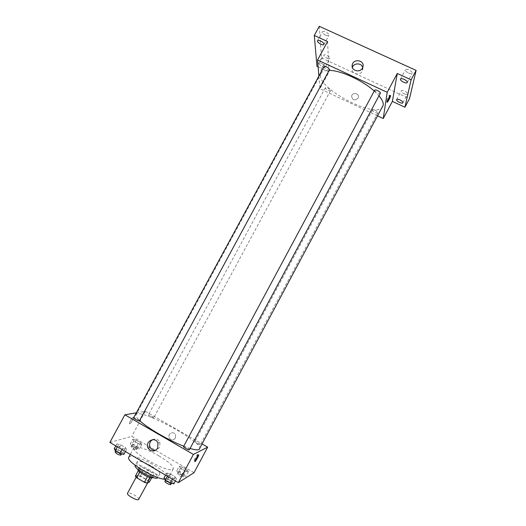 <?xml version="1.0" encoding="UTF-8"?>
<svg xmlns="http://www.w3.org/2000/svg" width="526" height="526" viewBox="0 0 526 526"><rect width="100%" height="100%" fill="white"/><g stroke="black" fill="none" stroke-linecap="round" stroke-linejoin="round"><path stroke-width="0.39" stroke-dasharray="2.63 1.97" d="M138.779 499.358C140.074 497.557 128.298 491.212 127.502 493.289M147.839 482.342L148.03 482.164C149.22 480.547 137.464 474.209 136.767 476.096C135.583 477.542 146.221 483.539 147.839 482.342M135.327 476.208L137.727 475.077L140.416 475.984L147.97 480.455L149.423 482M140.416 475.984L143.466 470.323L151.021 474.781L147.97 480.455M151.679 477.812L152.487 476.306L150.206 477.542M152.487 476.306L151.021 474.781M143.466 470.323L140.784 469.402L137.727 475.077M150.252 477.457L147.543 476.536L139.857 471.993L138.423 470.468L140.784 469.402M137.944 469.435L137.97 469.376C139.291 468.541 142.52 469.534 147.642 472.355C151.389 474.656 153.171 476.359 152.981 477.457L152.941 477.509M148.661 470.474C143.532 467.647 140.31 466.647 138.995 467.476C137.464 469.291 151.685 477.292 153.763 475.774L154 475.55C154.184 474.465 152.409 472.769 148.661 470.474M135.235 465.477C137.22 464.248 142.046 465.747 149.713 469.974C155.334 473.413 158.01 475.951 157.741 477.595M151.731 466.227C157.353 469.659 160.035 472.177 159.786 473.788C158.668 477.371 134.906 464.576 137.286 461.67C139.252 460.487 144.065 461.999 151.731 466.227M128.798 457.212C130.014 454.385 142.967 458.567 154.039 465.162C163.875 471.145 168.59 475.563 168.182 478.417C167.781 479.147 166.63 479.429 164.73 479.258M159.016 455.917C147.931 449.362 135.064 445.049 133.939 447.705C129.981 451.952 168.064 473.216 172.791 469.363L173.291 468.89C173.613 466.187 168.853 461.861 159.016 455.917M132.776 439.23L136.247 440.17L140.718 442.78L141.764 444.477L138.292 443.556L133.775 440.919L132.776 439.23L136.247 440.17L140.718 442.78L141.764 444.477L138.292 443.556L133.775 440.919L132.776 439.23L130.316 443.78L133.801 444.694L138.272 447.304L139.305 449.04L135.82 448.139L131.296 445.489L130.316 443.78M116.91 443.865L120.737 444.845L125.523 447.652L126.542 449.513L122.716 448.553L117.877 445.706L116.91 443.865L120.737 444.845L125.523 447.652L126.542 449.513L122.716 448.553L117.877 445.706L116.91 443.865L115.799 445.91M109.875 442.425L131.75 436.37L194.035 472.683M179.169 466.312L182.43 467.114L187.006 469.784L188.374 471.684L185.113 470.895L180.484 468.193L179.169 466.312L182.43 467.114L187.006 469.784L188.374 471.684L185.113 470.895L180.484 468.193L179.169 466.312L176.697 470.921L179.977 471.704L184.554 474.38L185.902 476.306L182.627 475.543L177.998 472.835L176.697 470.921M166.63 473.058L170.214 473.887L175.119 476.766L176.506 478.857L172.929 478.055L167.958 475.136L166.63 473.058L170.214 473.887L175.119 476.766L176.506 478.857L172.929 478.055L167.958 475.136L166.63 473.058L165.512 475.142M136.319 412.844L145.308 411.319L131.75 436.37M145.308 411.319L202.286 444.062M175.395 438.059L175.533 434.811C173.804 430.426 167.064 433.812 169.267 437.954C171.259 440.492 173.297 440.525 175.395 438.059L175.533 434.811C173.804 430.426 167.064 433.812 169.267 437.954C171.252 440.492 173.297 440.525 175.395 438.059M199.637 449.013C204.252 442.405 139.009 407.275 136.03 414.764C135.471 415.849 136.668 417.775 139.614 420.557M183.732 446.212L190.077 448.454M139.436 420.879C139.929 420.3 133.847 417.085 133.624 417.808M153.612 417.927L153.704 417.868C154.138 417.368 148.49 414.363 148.312 414.994C149.496 416.322 151.264 417.302 153.612 417.927M200.228 444.74L200.281 444.694C200.715 444.181 195.041 441.071 194.857 441.722C196.152 443.162 197.94 444.168 200.228 444.74M183.521 446.6L183.587 446.541C184.271 446.107 189.847 449.237 189.36 449.789M129.751 423.746L129.876 423.7C131.362 423.095 134.807 416.322 133.17 417.236C131.789 417.782 128.423 424.186 129.751 423.746L129.883 423.7C131.362 423.095 134.814 416.322 133.177 417.236C131.789 417.782 128.423 424.193 129.751 423.746M197.664 454.379C198.611 453.76 195.212 460.224 194.179 461.006C192.91 462.176 196.468 455.292 197.566 454.451L197.664 454.379M152.409 439.71C155.63 438.336 158.135 439.197 159.911 442.307L159.694 447.422L155.788 450.269M382.803 106.548C376.458 120.408 313.036 86.257 321.11 73.331C322.234 71.312 324.943 70.326 329.23 70.379M374.242 91.011L378.99 95.804M374.637 90.281L374.591 90.433C376.11 92.694 378.03 93.641 380.344 93.273M330.584 90.413L330.545 90.597C330.085 91.748 324.641 88.749 325.351 87.737C327.33 87.494 329.079 88.388 330.584 90.413M377.898 112.636L377.859 112.755C377.392 113.925 371.816 111.019 372.533 109.973C374.683 109.717 376.465 110.605 377.898 112.636M329.559 69.761C329.02 71.076 323.194 67.828 323.996 66.657M318.894 76.073L319.953 88.749L377.767 115.957M318.125 66.841L329.059 71.93L319.953 88.749M319.282 26.3L321.511 57.939L316.974 66.302M321.511 57.939L409.491 98.658M358.081 98.171L358.377 97.409C359.58 93.26 352.44 91.879 351.618 96.094C352.433 100.315 354.583 101.005 358.081 98.171L358.377 97.409C359.58 93.26 352.44 91.872 351.618 96.094C352.433 100.315 354.583 101.005 358.081 98.171M327.573 41.547L329.059 71.93M320.959 71.089L321.287 71.358C322.51 70.872 325.318 63.843 323.97 64.645C322.425 66.361 321.425 68.505 320.959 71.089L321.294 71.358C322.51 70.878 325.324 63.843 323.97 64.645C322.431 66.361 321.425 68.505 320.959 71.089M389.694 95.285C388.885 97.777 387.82 99.933 386.498 101.755C385.459 102.754 388.629 95.745 389.529 95.081L389.694 95.285M362.71 67.486L362.282 71.168C359.712 76.513 350.579 73.62 352.19 67.999L352.374 67.394M322.221 63.824C324.404 64.968 325.436 65.993 325.324 66.894C324.739 68.321 318.447 64.79 319.315 63.521C319.703 63.048 320.676 63.153 322.221 63.824M325.765 35.203C327.402 35.899 328.441 35.965 328.888 35.406C329.052 34.328 327.954 33.171 325.594 31.928C323.95 31.238 322.911 31.172 322.471 31.731C322.313 32.816 323.411 33.966 325.765 35.203M408.518 73.002C410.425 73.798 411.648 73.877 412.193 73.232C412.391 72.24 411.378 71.174 409.149 70.03C407.236 69.235 406.013 69.156 405.48 69.8C405.283 70.793 406.296 71.858 408.518 73.002M404.113 93.806C405.894 94.568 407.032 94.667 407.518 94.115C407.676 93.253 406.723 92.293 404.658 91.228C402.87 90.472 401.739 90.373 401.259 90.926C401.101 91.787 402.055 92.747 404.113 93.806M326.988 58.156C328.54 58.827 329.513 58.912 329.92 58.425C330.045 57.492 329.02 56.453 326.837 55.309C325.285 54.645 324.312 54.559 323.911 55.046C323.792 55.986 324.818 57.018 326.988 58.156M163.967 478.022L167.564 478.824L172.475 481.711L173.836 483.841M171.746 482.605L171.818 482.533C172.416 481.75 166.295 478.397 165.966 479.331C165.381 480.047 171.009 483.243 171.746 482.605M170.214 473.887L167.564 478.824M175.119 476.766L172.475 481.711M176.506 478.857L175.388 480.948M172.929 478.055L172.337 479.153M167.958 475.136L167.367 476.234M170.753 484.525C171.358 483.729 165.23 480.37 164.901 481.316M114.26 448.75L118.1 449.704L122.887 452.524L123.886 454.418M121.848 453.221L121.979 453.116C122.571 452.353 116.47 449.145 116.147 450.052C117.291 451.67 119.192 452.728 121.848 453.221M120.737 444.845L118.1 449.704M125.523 447.652L122.887 452.524M126.542 449.513L125.425 451.571M122.716 448.553L122.131 449.631M117.877 445.706L117.291 446.784M120.921 455.075C121.513 454.3 115.411 451.091 115.089 452.012M183.949 475.169L184.008 475.109C184.534 474.432 178.847 471.309 178.57 472.118C179.787 473.722 181.582 474.735 183.949 475.169M182.43 467.114L179.977 471.704M187.006 469.784L184.554 474.38M188.374 471.684L185.902 476.306M185.113 470.895L182.627 475.543M180.484 468.193L177.998 472.835M182.963 477.016L183.022 476.957C183.548 476.273 177.86 473.144 177.584 473.965C178.794 475.576 180.589 476.595 182.963 477.016M137.398 447.922L137.51 447.843C138.022 447.185 132.361 444.181 132.098 444.97C133.209 446.449 134.972 447.429 137.398 447.922M136.247 440.17L133.801 444.694M140.718 442.78L138.272 447.304M141.764 444.477L139.305 449.04M138.292 443.556L135.82 448.139M133.775 440.919L131.296 445.489M136.412 449.75L136.523 449.664C137.043 449 131.382 445.995 131.112 446.791C132.217 448.277 133.985 449.263 136.412 449.75M147.582 482.993L148.03 482.164M136.168 477.22L136.767 476.096M138.995 467.476L137.97 469.376M154 475.55L152.981 477.457M137.286 461.67L135.281 465.398M159.786 473.788L157.787 477.516M133.939 447.705L130.297 454.438M173.291 468.89L168.182 478.417M194.179 461.006L194.883 461.414M197.566 454.451L198.493 454.99M159.911 442.307L157.931 442.997M321.11 73.331L136.03 414.764M325.351 87.737L148.312 414.994M330.545 90.597L153.704 417.868M372.533 109.973L194.857 441.722M377.859 112.755L200.281 444.694M386.498 101.755L387.267 102.116M389.529 95.081L390.476 95.515M362.736 70.011L362.927 66.822M352.19 67.999L352.223 66.795M325.324 66.894L329.92 58.425M319.315 63.521L323.911 55.046M402.896 102.78L407.518 94.115M396.63 99.585L401.259 90.926M407.236 82.516L412.193 73.232M400.516 79.084L405.48 69.8M323.963 44.467L328.888 35.406M317.54 40.804L322.471 31.731M165.966 479.331L165.473 480.251M171.818 482.533L171.404 483.315M116.147 450.052L115.681 450.913M121.979 453.116L121.585 453.859M178.57 472.118L177.584 473.965M184.008 475.109L183.022 476.957M132.098 444.97L131.112 446.791M137.51 447.843L136.523 449.664"/><path stroke-width="0.79" d="M136.168 477.22L127.502 493.289C126.227 494.9 136.865 500.936 138.581 499.562L147.582 482.993M147.51 476.602L144.433 482.316L136.747 477.759L135.327 476.208L138.351 470.606M151.679 477.812L149.423 482L147.155 483.223L144.433 482.316M150.206 477.542L147.155 483.223M152.941 477.509C151.889 479.758 136.648 471.552 137.944 469.435M139.817 472.072L136.747 477.759M157.787 477.516L157.741 477.595C156.577 481.27 132.808 468.469 135.235 465.477L135.281 465.398M164.73 479.258C154.138 478.772 125.227 460.934 128.798 457.212L130.297 454.438M202.286 444.062L207.671 447.153L194.035 472.683L178.307 482.664L109.875 442.425L124.886 414.79L136.319 412.844M190.077 448.454C194.692 449.835 197.684 450.203 199.052 449.552L383.25 105.167C383.572 102.708 382.152 99.585 378.99 95.804M139.614 420.557C147.247 427.908 168.787 440.466 183.732 446.212M207.671 447.153L193.41 454.438L124.886 414.79M139.318 420.951L329.611 69.531C328.007 67.275 326.14 66.315 323.996 66.657L133.624 417.808C134.86 419.261 136.753 420.307 139.318 420.951M189.36 449.789C189.15 450.539 183.015 447.192 183.521 446.6L374.637 90.281C375.176 88.933 381.172 92.076 380.344 93.273L189.36 449.789M193.41 454.438L178.307 482.664M157.715 448.178C154.466 452.044 151.271 452.025 148.108 448.132C144.466 441.597 155.15 436.001 157.931 442.997L157.715 448.178M198.598 454.918C199.532 454.3 196.139 460.756 195.107 461.545C193.844 462.716 197.401 455.832 198.493 454.99L198.598 454.918M155.788 450.269C153.329 450.539 151.468 449.579 150.193 447.389C148.93 444.207 149.667 441.649 152.409 439.71M329.23 70.379C340.513 70.326 362.513 80.34 374.242 91.011M377.767 115.957L383.23 118.528L387.202 92.293L317.553 59.997L318.894 76.073M383.23 118.528L392.383 101.4L404.921 107.232L409.491 98.658L416.125 70.392L319.282 26.3L314.292 35.466L316.974 66.302L318.125 66.841M416.125 70.392L411.102 79.814L397.268 73.476L387.202 92.293M317.553 59.997L327.573 41.547L314.292 35.466M362.467 67.992C359.876 73.384 350.651 70.471 352.275 64.79C353.564 58.156 364.853 60.286 362.927 66.822L362.467 67.992M392.383 101.4L397.268 73.476M390.634 95.725C389.825 98.211 388.76 100.367 387.438 102.195C386.4 103.195 389.582 96.186 390.476 95.515L390.634 95.725M352.374 67.394C353.847 62.712 361.632 62.772 362.71 67.486M320.636 41.041C323.003 42.284 324.115 43.428 323.963 44.467C323.273 46.097 316.553 42.264 317.54 40.804C317.967 40.259 318.999 40.338 320.636 41.041M400.016 99.933C402.081 100.999 403.041 101.945 402.896 102.78C402.291 104.253 395.743 100.913 396.63 99.585C397.104 99.052 398.228 99.164 400.016 99.933M404.165 79.354C406.394 80.504 407.413 81.556 407.236 82.516C406.526 84.213 399.497 80.616 400.516 79.084C401.042 78.466 402.258 78.558 404.165 79.354M404.921 107.232L411.102 79.814M175.388 480.948L173.836 483.841L170.24 483.065L165.276 480.133L163.967 478.022L165.512 475.142M172.337 479.153L170.24 483.065M167.367 476.234L165.276 480.133M165.473 480.251L164.901 481.316C164.309 482.046 169.937 485.242 170.68 484.597L171.404 483.315M125.425 451.571L123.886 454.418L120.046 453.484L115.207 450.631L114.26 448.75L115.799 445.91M122.131 449.631L120.046 453.484M117.291 446.784L115.207 450.631M115.681 450.913L115.089 452.012C116.226 453.642 118.126 454.701 120.783 455.181L121.585 453.859M150.193 447.389L148.108 448.132M352.223 66.795L352.275 64.79"/></g></svg>
